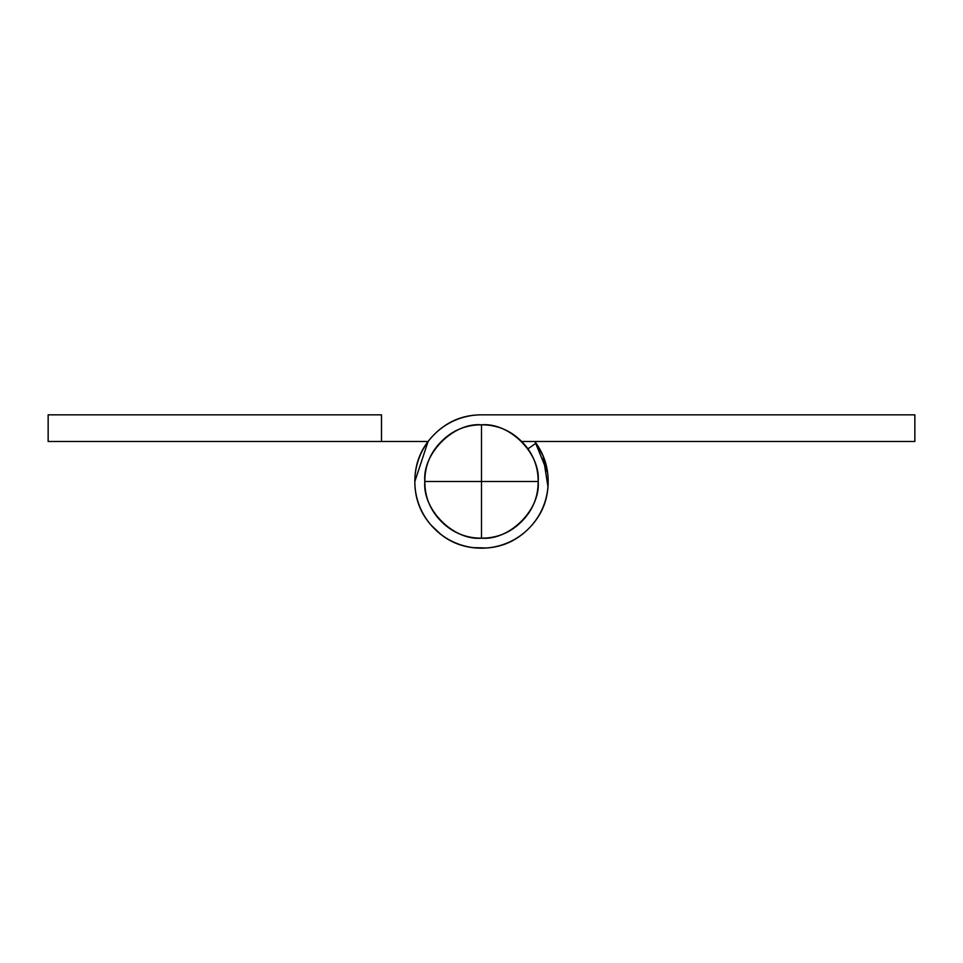 <?xml version="1.0" encoding="UTF-8"?>
<svg xmlns="http://www.w3.org/2000/svg" width="963" height="963" viewBox="0 0 963 963"><rect width="100%" height="100%" fill="white"/><g stroke="black" fill="none" stroke-linecap="round" stroke-linejoin="round"><path stroke-width="1.44" d="M481.5 424.827L481.5 481.5L538.173 481.5C540.7 453.465 509.535 422.3 481.5 424.827C497.149 424.827 510.51 430.365 521.573 441.427C532.635 452.49 538.173 465.851 538.173 481.5L424.827 481.5C422.3 509.535 453.465 540.7 481.5 538.173L481.5 481.5L481.5 538.173C509.535 540.7 540.7 509.535 538.173 481.5C538.173 497.149 532.635 510.51 521.573 521.573C510.51 532.635 497.149 538.173 481.5 538.173C465.851 538.173 452.49 532.635 441.427 521.573C430.365 510.51 424.827 497.149 424.827 481.5C424.827 465.851 430.365 452.49 441.427 441.427C452.49 430.365 465.851 424.827 481.5 424.827C453.465 422.3 422.3 453.465 424.827 481.5L481.5 481.5L481.5 424.827M536.042 443.161A66.664 66.664 0 0 1 481.5 548.164A66.664 66.664 0 0 1 414.836 481.5A66.664 66.664 0 0 1 481.5 414.836L914.85 414.836L914.85 441.499L521.645 441.499L914.85 441.499L914.85 414.836L481.5 414.836C463.095 414.836 447.374 421.337 434.361 434.361C421.337 447.374 414.836 463.095 414.836 481.5C414.836 499.905 421.337 515.626 434.361 528.639C447.374 541.663 463.095 548.164 481.5 548.164C499.905 548.164 515.626 541.663 528.639 528.639C541.663 515.626 548.164 499.905 548.164 481.5A66.664 66.664 0 0 0 536.042 443.161L527.868 448.914L536.042 443.161C544.131 454.668 548.164 467.44 548.164 481.5M428.078 441.499L48.15 441.499L428.078 441.499L414.836 481.5C414.836 463.095 421.337 447.374 434.361 434.361C421.337 447.374 414.836 463.095 414.836 481.5A66.664 66.664 0 0 0 480.597 548.164A66.664 66.664 0 0 0 548.14 483.318M914.85 414.836L481.428 414.836M529.301 527.977L528.47 528.819M486.784 547.983L472.677 547.646M430.762 524.787L440.97 534.513M48.15 441.499L48.15 414.836L381.492 414.836L48.15 414.836L48.15 441.499M381.492 441.499L381.492 414.836L381.492 441.499M547.646 472.677L534.922 441.499M534.91 441.499L543.096 455.993L547.983 486.772"/></g></svg>
